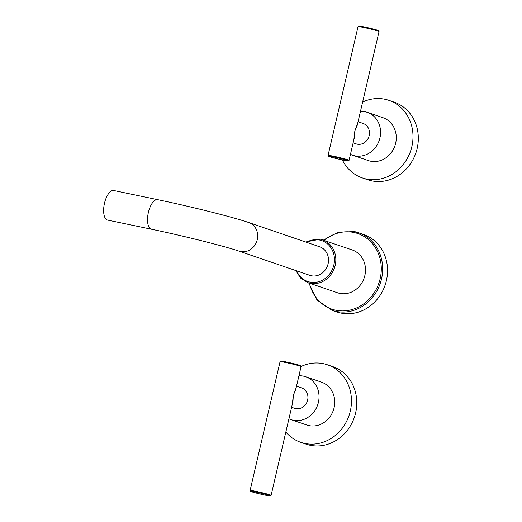 <?xml version="1.0" encoding="UTF-8"?>
<svg xmlns="http://www.w3.org/2000/svg" width="522" height="522" viewBox="0 0 522 522"><rect width="100%" height="100%" fill="white"/><g stroke="black" fill="none" stroke-linecap="round" stroke-linejoin="round"><path stroke-width="0.78" d="M107.278 219.99A15.105 6.505 -78.2 0 1 104.413 203.58A15.105 6.505 -78.2 0 1 113.783 190.517L157.69 199.672A15.105 6.505 101.8 0 0 148.411 212.337A15.105 6.505 101.8 0 0 151.53 229.243L107.617 220.088A15.105 6.505 101.8 0 1 107.278 219.99M239.043 251.141A15.105 13.611 108.9 0 0 257.268 239.637A15.105 13.611 108.9 0 0 248.811 222.561L319.64 246.775A15.105 13.611 108.9 0 1 328.097 263.845A15.105 13.611 108.9 0 1 309.872 275.355L239.043 251.141C226.013 246.554 183.085 235.742 151.53 229.243M305.605 241.973L320.286 239.174L352.18 249.927A22.648 20.404 108.9 0 1 364.545 276.745A22.648 20.404 108.9 0 1 339.731 293.384A22.648 20.404 108.9 0 1 337.532 292.777L307.856 282.637A22.648 20.404 -71.1 0 0 310.055 283.237A22.648 20.404 -71.1 0 0 334.87 266.598A22.648 20.404 -71.1 0 0 322.505 239.781A22.648 20.404 -71.1 0 0 320.306 239.18M323.386 240.081L338.295 232.16L354.536 231.611L363.429 234.378A40.99 36.938 108.9 0 1 385.804 282.931A40.99 36.938 108.9 0 1 340.886 313.05A40.99 36.938 -71.1 0 1 336.912 311.954L332.025 310.283A40.99 36.938 -71.1 0 0 335.998 311.373A40.99 36.938 -71.1 0 0 380.916 281.26A40.99 36.938 -71.1 0 0 358.542 232.708A40.99 36.938 -71.1 0 0 354.562 231.618M342.354 159.915A40.99 36.938 108.9 0 0 362.366 177.93A40.99 36.938 108.9 0 0 411.832 146.689A40.99 36.938 -71.1 0 0 388.883 100.348A40.99 36.938 -71.1 0 0 362.633 102.058M382.952 117.704A22.655 20.41 108.9 0 1 395.637 143.309A22.655 20.41 108.9 0 1 368.297 160.574L352.598 155.21A22.655 20.41 -71.1 0 0 379.938 137.945A22.655 20.41 108.9 0 0 367.253 112.334L382.952 117.704M362.366 177.93L367.677 179.744A40.99 36.938 108.9 0 0 417.15 148.502A40.99 36.938 -71.1 0 0 394.195 102.162L388.883 100.348M360.467 111.362A22.655 20.41 108.9 0 1 367.253 112.334M350.471 154.329A22.655 20.41 -71.1 0 0 352.598 155.21M358.053 121.73L363.136 123.466A10.786 9.722 108.9 0 1 369.021 136.249A10.786 9.722 108.9 0 1 357.205 144.17A10.786 9.722 108.9 0 1 356.154 143.883L353.14 142.852M357.668 123.401L354.869 130.774L353.877 139.7M328.064 155.425L358.033 26.635A10.786 0.522 13.1 0 1 358.053 26.615A10.786 0.522 13.1 0 1 366.581 28.097A10.786 0.522 13.1 0 1 378.072 31.066A10.786 0.522 13.1 0 1 379.037 31.496A10.786 0.522 13.1 0 1 379.044 31.522L357.205 125.397L354.869 130.774L354.49 137.064L349.074 160.313A10.786 0.522 -166.9 0 0 348.102 159.856A10.786 0.522 -166.9 0 0 336.364 156.835A10.786 0.522 -166.9 0 0 328.064 155.425A10.786 0.522 -166.9 0 0 328.07 155.452L328.586 156.28A10.094 0.489 -166.9 0 0 329.493 156.678A10.094 0.489 -166.9 0 0 340.246 159.458A10.094 0.489 -166.9 0 0 348.233 160.848A10.094 0.489 -166.9 0 0 347.332 160.398A10.094 0.489 -166.9 0 0 336.116 157.52A10.094 0.489 -166.9 0 0 328.586 156.28M358.053 26.615L358.882 26.1A10.094 0.489 13.1 0 1 366.862 27.49A10.094 0.489 13.1 0 1 377.615 30.269A10.094 0.489 13.1 0 1 378.522 30.674L379.037 31.496M348.233 160.848L349.061 160.332A10.786 0.522 -166.9 0 0 349.074 160.313M285.841 432.053A40.99 36.938 -71.1 0 0 300.829 442.356A40.99 36.938 -71.1 0 0 304.809 443.446A40.99 36.938 108.9 0 0 349.727 413.326A40.99 36.938 108.9 0 0 327.346 364.774A40.99 36.938 108.9 0 0 323.366 363.684A40.99 36.938 -71.1 0 0 301.044 366.509M291.067 419.636A22.655 20.41 108.9 0 0 293.266 420.236A22.655 20.41 -71.1 0 0 318.087 403.597A22.655 20.41 -71.1 0 0 305.722 376.767L321.415 382.13A22.655 20.41 108.9 0 1 333.78 408.961A22.655 20.41 108.9 0 1 308.959 425.606A22.655 20.41 108.9 0 1 306.76 424.999L291.067 419.636A22.655 20.41 108.9 0 1 288.934 418.755M300.829 442.356L306.14 444.17A40.99 36.938 -71.1 0 0 310.12 445.259A40.99 36.938 108.9 0 0 355.038 415.147A40.99 36.938 108.9 0 0 332.658 366.594L327.346 364.774M298.936 375.788A22.655 20.41 108.9 0 1 303.523 376.16A22.655 20.41 -71.1 0 1 305.722 376.767M250.097 490.478L280.066 361.687A10.786 0.522 13.1 0 1 280.086 361.668A10.786 0.522 13.1 0 1 288.614 363.149A10.786 0.522 13.1 0 1 300.098 366.118A10.786 0.522 13.1 0 1 301.07 366.548A10.786 0.522 13.1 0 1 301.077 366.574L295.667 389.83L293.331 395.2L292.953 401.49L271.107 495.365A10.786 0.522 -166.9 0 0 270.128 494.908A10.786 0.522 -166.9 0 0 258.39 491.881A10.786 0.522 -166.9 0 0 250.097 490.478A10.786 0.522 -166.9 0 0 250.103 490.504L250.619 491.326A10.094 0.489 -166.9 0 0 251.526 491.731A10.094 0.489 -166.9 0 0 262.279 494.51A10.094 0.489 -166.9 0 0 270.265 495.9A10.094 0.489 -166.9 0 0 269.365 495.45A10.094 0.489 -166.9 0 0 258.142 492.572A10.094 0.489 -166.9 0 0 250.619 491.326M270.265 495.9L271.088 495.385A10.786 0.522 -166.9 0 0 271.107 495.365M280.086 361.668L280.908 361.152A10.094 0.489 13.1 0 1 288.894 362.542A10.094 0.489 13.1 0 1 299.648 365.322A10.094 0.489 13.1 0 1 300.555 365.72L301.07 366.548M296.522 386.163L301.599 387.898A10.786 9.722 108.9 0 1 307.491 400.674A10.786 9.722 108.9 0 1 295.667 408.596A10.786 9.722 108.9 0 1 294.623 408.315L291.609 407.284M296.131 387.833L293.331 395.2L292.34 404.126M296.692 270.846A21.611 19.471 -71.1 0 0 309.866 282.082A21.611 19.471 -71.1 0 0 333.845 265.046A21.611 19.471 -71.1 0 0 319.647 240.042A21.611 19.471 -71.1 0 0 306.46 242.267M309.461 283.185A39.959 36.005 -71.1 0 0 335.809 310.225A39.959 36.005 -71.1 0 0 380.153 278.709A39.959 36.005 -71.1 0 0 353.903 232.479A39.959 36.005 -71.1 0 0 324.11 240.329M248.811 222.561C233.275 217.165 190.537 206.484 157.69 199.672M295.837 270.559L300.568 278.056L307.856 282.637M308.737 282.937L317.011 299.993L332.025 310.283"/></g></svg>
